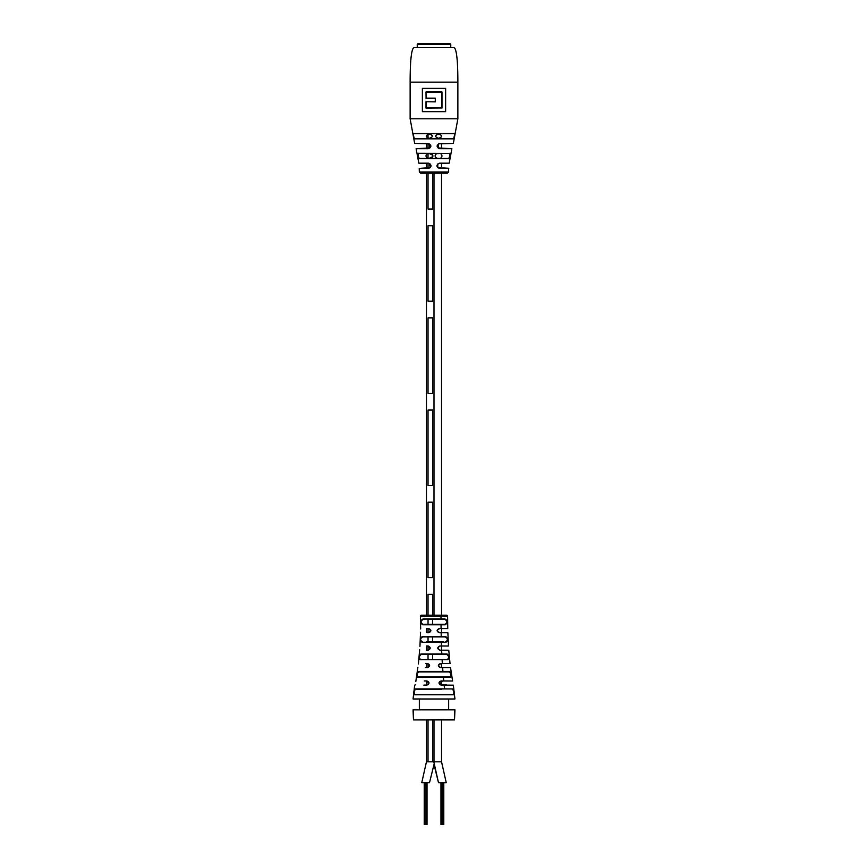 <?xml version="1.0" encoding="UTF-8"?>
<svg xmlns="http://www.w3.org/2000/svg" width="868" height="868" viewBox="0 0 868 868"><rect width="100%" height="100%" fill="white"/><g stroke="black" fill="none" stroke-linecap="round" stroke-linejoin="round"><path stroke-width="1.3" d="M446.25 782.73L441.541 761.789L446.25 782.73L438.503 782.73L433.794 761.789M438.503 782.73L434 764.491L429.497 782.73L421.75 782.73L426.459 761.789L432.644 761.789L432.644 719.919L432.644 761.789L441.541 761.789L426.459 761.789L426.459 719.919L413.483 719.919L413.059 709.861L454.94 709.861L454.517 719.919L413.483 719.919L454.517 719.496L454.517 709.861L413.483 709.861L413.483 719.919M443.787 782.73L443.787 824.6L442.051 824.6L442.051 782.73M442.051 824.6L440.966 824.6L440.966 782.73M442.723 824.6L442.723 782.73M441.638 824.6L441.638 782.73M443.114 824.6L443.114 782.73M427.034 782.73L427.034 824.6L425.298 824.6L425.298 782.73M425.298 824.6L424.224 824.6L424.224 782.73M425.971 824.6L425.971 782.73M424.886 824.6L424.886 782.73M426.362 824.6L426.362 782.73M428.032 209.058L428.032 173.209L428.032 209.058L432.644 209.058L432.644 173.209L432.644 209.058L428.032 209.058M428.032 168.273L428.032 163.325L428.032 168.273M428.032 158.15L428.032 153.679L428.032 158.15M428.032 148.504L428.032 143.567L428.032 148.504M428.032 138.186L428.032 134.16L428.032 138.186M432.644 157.086L432.644 154.743L432.644 157.086M426.459 684.819L426.459 680.946M426.383 667.318L426.459 663.477M426.459 649.817L426.459 646.009M426.459 632.316L426.459 628.53M426.459 615.228L426.459 173.209M426.459 168.273L426.459 163.325M426.459 157.499L426.459 154.33M426.459 148.504L426.459 143.567M426.459 137.09L426.459 135.245M428.032 761.789L428.032 719.919L428.032 761.789M434 761.789L434 719.919M434 615.228L434 173.209L420.589 173.209L419.331 171.972L448.669 171.972L447.411 173.209L434 173.209M432.644 301.174L432.644 225.799L428.032 225.799L428.032 301.174L428.032 225.799L432.644 225.799L432.644 301.174L428.032 301.174L432.644 301.174M432.644 393.302L432.644 317.927L428.032 317.927L428.032 393.302L428.032 317.927L432.644 317.927L432.644 393.302L428.032 393.302L432.644 393.302M432.644 485.418L432.644 410.043L428.032 410.043L428.032 485.418L428.032 410.043L432.644 410.043L432.644 485.418L428.032 485.418L432.644 485.418M432.644 577.545L432.644 502.171L428.032 502.171L428.032 577.545L428.032 502.171L432.644 502.171L432.644 577.545L428.032 577.545L432.644 577.545M432.644 659.365L432.644 654.418L432.644 659.365M432.644 641.864L432.644 636.917L432.644 641.864M432.644 624.363L432.644 619.416L432.644 624.363M432.644 615.228L432.644 594.298L428.032 594.298L428.032 615.228L428.032 594.298L432.644 594.298L432.644 615.228M428.032 667.286L428.032 664.009L428.032 667.286M428.032 659.365L428.032 654.418L428.032 659.365M428.032 649.817L428.032 646.009L428.032 649.817M428.032 641.864L428.032 636.917L428.032 641.864M428.032 632.316L428.032 628.53L428.032 632.316M428.032 624.363L428.032 619.416L428.032 624.363M453.682 47.588C457.696 47.588 457.87 73.02 457.87 82.145L410.13 82.145C410.13 73.02 410.304 47.588 414.318 47.588L453.682 47.588M449.852 153.311C450.416 155.122 450.069 156.88 448.81 158.584L419.342 158.388L448.658 158.388C449.895 156.804 450.253 155.155 449.7 153.441L418.3 153.441C417.747 155.155 418.105 156.804 419.342 158.388L424.788 158.388L419.19 158.584C417.931 156.891 417.584 155.133 418.148 153.311L449.7 153.441M412.929 133.553L455.071 133.553L453.845 138.837L414.155 138.837L412.929 133.553L414.307 138.62L453.682 138.62L454.908 133.683L413.092 133.683M428.304 143.437C431.721 145.281 431.721 147.039 428.293 148.71L416.119 148.71L429.942 147.918L429.139 143.697L414.665 143.437L410.13 118.797L457.87 118.797L453.335 143.437L438.611 143.795M438.611 148.276L439.707 148.71C436.279 147.039 436.279 145.281 439.696 143.437L438.72 143.741L438.069 147.929L451.881 148.71L449.19 163.173L439.447 163.325L437.722 164.019L437.787 167.632L448.604 168.273L448.669 171.972M437.787 167.632L439.501 168.446C436.094 166.721 436.094 164.963 439.501 163.173L437.722 164.019M429.389 163.477L428.499 163.173C431.906 164.963 431.906 166.71 428.499 168.446L419.222 168.446L419.331 171.972M416.119 148.71L418.81 163.173L428.499 163.173M445.609 111.657L445.447 88.493L422.38 88.373L422.369 111.657L445.631 111.657L445.631 88.373L422.369 88.373M441.899 107.936L426.004 108.055L426.004 101.751L435.345 101.871L435.345 98.149L426.09 98.149L426.004 91.975L441.986 91.975L441.986 108.055M429.389 134.019C425.439 135.451 425.439 136.884 429.389 138.316C433.349 136.884 433.349 135.451 429.389 134.019M419.222 168.446L430.235 167.611L429.334 163.455L424.788 163.325M429.389 153.593C424.929 152.475 424.919 159.343 429.389 158.236L432.839 156.544L432.839 155.285L429.389 153.593M438.611 153.593C436.658 153.365 435.497 154.081 435.118 155.752L435.118 156.077C435.497 157.748 436.658 158.464 438.611 158.236C443.038 159.332 443.06 152.508 438.611 153.593M438.611 134.03C434.684 135.451 434.684 136.873 438.611 138.305C442.528 136.884 442.528 135.451 438.611 134.03M443.201 163.325L439.447 163.325M443.201 173.209L438.611 173.209M426.09 101.871L426.09 107.936L441.899 107.925L441.899 92.095L426.09 92.095M418.495 157.813L419.19 158.584L448.81 158.584M426.09 98.149L426.004 91.975M429.334 163.455L418.81 163.173M429.139 143.697L414.665 143.437M448.658 158.388L443.201 158.388L448.658 158.388M426.004 101.751L435.345 101.871M435.215 101.751L435.345 98.149M422.553 88.493L422.38 111.657M428.499 168.446L430.235 167.611M428.293 148.71L429.942 147.918M450.752 44.235L449.602 43.4L418.398 43.4L417.248 44.235L450.752 44.235L450.752 47.588M415.544 684.819L414.676 685.167L413.059 698.979L454.94 698.979L453.335 685.167L441.063 685.123C438.318 683.648 438.318 682.248 441.063 680.946L452.597 680.979L450.535 667.687L440.445 667.655C437.7 666.201 437.7 664.812 440.445 663.477L450.025 663.499L448.767 650.208L439.816 650.186C437.081 648.765 437.081 647.376 439.816 646.009L448.485 646.02L447.866 632.718L439.197 632.707C436.452 631.307 436.452 629.918 439.186 628.53L447.758 628.54L447.606 616.28L446.564 615.228A1.042 1.042 -90 0 1 447.606 616.28L420.394 616.28A1.042 1.042 90 0 1 421.436 615.228L446.564 615.228L441.541 615.228L441.541 173.209M430.072 631.85L428.911 632.316C418.539 632.316 418.539 632.316 428.911 632.316L430.582 630.635L428.911 628.964C418.701 628.964 418.701 628.964 428.911 628.964L428.814 628.53C431.548 629.908 431.548 631.307 428.814 632.707L426.85 632.707M428.184 650.186L428.304 649.817C417.41 649.817 417.41 649.817 428.304 649.817L429.975 648.146L428.304 646.465C417.801 646.465 417.801 646.465 428.304 646.465L428.184 646.009C430.919 647.376 430.919 648.765 428.184 650.186L426.362 650.186M427.555 667.655L427.685 667.318C415.121 667.318 415.121 667.318 427.685 667.318L429.367 665.647L427.685 663.966C415.826 663.966 415.826 663.966 427.685 663.966L427.555 663.477C430.3 664.812 430.3 666.201 427.555 667.655L425.374 667.655M426.937 685.123L427.078 684.819C411.465 684.819 411.465 684.819 427.078 684.819L428.749 683.149L427.078 681.478C412.463 681.478 412.463 681.478 427.078 681.478L426.937 680.946C429.682 682.248 429.682 683.648 426.937 685.123L423.823 685.134M441.009 618.992L445.078 618.992C448.029 620.891 448.072 622.812 445.208 624.765L422.792 624.765C419.917 622.823 419.96 620.902 422.922 618.992L441.009 618.992L440.998 616.28M441.215 636.472L445.479 636.483C448.333 638.305 448.496 640.226 445.968 642.255L422.011 642.255C419.494 640.237 419.656 638.316 422.51 636.483L441.215 636.472L441.15 632.707M441.801 653.951L447.031 653.962C449.342 655.752 449.613 657.684 447.855 659.723L420.123 659.723C418.365 657.694 418.647 655.774 420.947 653.962L441.801 653.951L441.638 650.186M442.908 671.409L449.646 671.431C451.36 673.253 451.729 675.174 450.763 677.203L417.215 677.203C416.26 675.185 416.629 673.264 418.333 671.431L442.908 671.409L442.626 667.655M444.535 688.899L452.998 688.932C454.268 690.809 454.55 692.74 453.856 694.736L414.134 694.736C413.439 692.751 413.721 690.82 414.991 688.932L444.535 688.899L444.177 685.134M421.436 615.228L420.394 616.28L420.665 628.964M444.633 619.416L422.922 618.992C419.971 620.891 419.928 622.812 422.792 624.765L423.237 624.363M426.915 628.53L428.814 628.53M426.514 646.009L428.184 646.009M425.667 663.477L427.555 663.477M424.235 680.946L426.937 680.946M444.752 624.363L423.074 624.363C420.362 622.692 420.405 621.043 423.193 619.416L423.367 619.416M445.208 624.765L444.926 624.363C447.628 622.681 447.584 621.032 444.807 619.416L445.523 619.492M445.024 636.917L422.966 636.917M422.51 636.483L422.792 636.917C420.09 638.479 419.928 640.117 422.315 641.864L422.401 641.864M445.588 641.864L445.675 641.864C448.062 640.107 447.899 638.457 445.197 636.917L445.479 636.483M426.459 641.864L443.689 641.864M447.421 659.365L447.508 659.365C449.179 657.586 448.919 655.937 446.705 654.418L421.349 654.418M420.947 653.962L421.273 654.418C419.07 655.948 418.799 657.597 420.459 659.365L420.546 659.365M420.123 659.723L447.855 659.723M449.19 671.919L418.701 671.919C417.041 673.46 416.673 675.109 417.595 676.856L450.384 676.856C451.306 675.098 450.937 673.46 449.277 671.919L449.646 671.431M441.541 689.42L415.381 689.42C414.134 691.015 413.852 692.653 414.535 694.357L453.454 694.357C454.138 692.653 453.856 691.004 452.608 689.42L452.998 688.932M423.193 619.416L425.418 619.416M442.582 619.416L445.078 618.992M422.803 636.917L423.519 636.917M444.481 636.917L445.208 636.917M421.295 654.418L426.459 654.418M441.541 654.418L447.031 653.962M417.291 694.357L426.459 694.357M441.541 694.357L450.709 694.357M414.991 688.932L426.459 689.42M437.939 629.419L439.089 628.964C449.309 628.964 449.309 628.964 439.089 628.964C436.94 630.07 436.94 631.188 439.089 632.316C449.461 632.316 449.461 632.316 439.089 632.316L439.197 632.707M439.816 646.009L439.696 646.465C450.199 646.465 450.199 646.465 439.696 646.465L438.611 646.866L438.557 649.362L439.696 649.817C450.59 649.817 450.59 649.817 439.696 649.817L439.816 650.186M440.445 663.477L440.315 663.966C452.174 663.966 452.174 663.966 440.315 663.966C438.166 665.029 438.166 666.147 440.315 667.318C452.89 667.318 452.89 667.318 440.315 667.318L440.445 667.655M441.063 680.946L440.922 681.478C455.537 681.478 455.537 681.478 440.922 681.478L439.761 681.933L440.922 684.819C456.535 684.819 456.535 684.819 440.922 684.819L441.063 685.123M446.38 684.819L442.387 684.819M441.541 684.819L441.541 681.478L442.279 681.478M448.658 709.449L448.658 698.979M419.342 709.449L419.342 698.979M441.541 761.789L441.541 719.919L454.517 719.919M439.696 143.437L453.335 143.437M451.881 148.71L439.707 148.71M439.501 163.173L449.19 163.173M448.778 168.446L439.501 168.446M422.553 111.527L445.447 111.527M435.215 98.279L426.004 98.279M441.085 628.53L441.042 624.765M441.486 646.009L441.367 642.244M442.333 663.477L442.105 659.713M443.765 680.946L443.407 677.181M441.541 667.655L441.541 663.966M441.541 650.186L441.541 646.465M441.541 632.718L441.541 628.964M441.541 168.273L441.541 163.325M441.541 157.477L441.541 154.352M441.541 148.504L441.541 143.567M441.541 137.035L441.541 135.299M457.87 118.797L457.87 82.145M410.13 118.797L410.13 82.145M430.289 164.041L431.027 165.821M436.973 165.831L437.711 164.041M439.653 143.567L438.72 143.741M439.653 148.504L438.069 147.929M417.248 47.588L417.248 44.235M420.546 632.316L419.938 646.465M419.656 649.817L418.398 663.966M417.877 667.318L415.815 681.478M439.089 632.316L437.96 631.871M439.696 646.465L438.611 646.866M439.696 649.817L438.557 649.362M438.514 649.329L438.025 648.125M439.121 666.819L438.633 665.604M440.922 681.478L440.011 681.749M439.761 681.933L439.349 682.563M439.685 684.277L439.251 683.083M429.367 665.604L428.89 666.819M428.304 649.817L429.454 649.351M429.975 648.125L429.486 649.329M428.304 646.465L429.324 646.812M428.911 628.964L429.986 629.354"/></g></svg>
